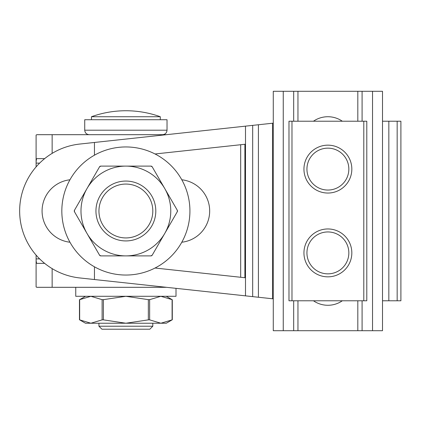 <?xml version="1.0" encoding="UTF-8"?>
<svg xmlns="http://www.w3.org/2000/svg" width="422" height="422" viewBox="0 0 422 422"><rect width="100%" height="100%" fill="white"/><g stroke="black" fill="none" stroke-linecap="round" stroke-linejoin="round"><path stroke-width="0.63" d="M44.648 158.625L36.867 158.625C36.403 158.915 36.144 160.407 36.097 163.114L36.097 166.89M36.097 255.11L36.097 258.886C36.144 261.593 36.403 263.085 36.867 263.375L44.648 263.375M166.463 287.313L36.867 287.313L36.097 286.96L36.097 258.886L39.626 258.886M52.138 153.376L52.138 134.687L36.867 134.687L36.097 135.04L36.097 163.114L39.626 163.114M52.138 134.687L166.463 134.687M98.943 323.231L98.943 326.222L152.811 326.222L152.811 323.231M152.811 326.222L149.821 329.213L101.934 329.213L98.943 326.222M91.458 116.73A101.939 101.939 0 0 1 160.291 116.73L91.458 116.73L91.458 119.721M167.028 130.198L84.727 130.198L84.727 119.721L167.028 119.721L167.028 130.198C166.764 132.919 165.266 134.418 162.539 134.687M75.749 287.313L75.749 296.291L176.006 296.291L176.006 288.347M90.888 296.291L79.658 299.657L79.658 319.865L90.888 323.231L102.119 319.865L102.119 299.657L90.888 296.291M166.279 296.291L172.297 299.768L172.297 319.755L166.279 323.231L160.866 323.231L172.097 319.865L172.097 299.657L160.866 296.291L149.636 299.657L149.636 319.865L160.866 323.231L125.877 323.231L148.338 319.865L148.338 299.657L125.877 296.291L103.416 299.657L103.416 319.865L125.877 323.231L90.762 323.226M148.338 299.657L149.636 299.657M102.119 299.657L103.416 299.657M149.636 319.865L148.338 319.865M90.888 323.231L85.476 323.231L79.457 319.755L79.457 299.768L85.476 296.291M103.416 319.865L102.119 319.865M153.08 198.53A29.925 29.925 0 0 1 132.26 240.239A29.925 29.925 0 0 1 95.947 211A29.925 29.925 0 0 1 153.08 198.53M98.943 211A26.934 26.934 0 0 0 139.344 234.326A26.934 26.934 0 0 0 139.344 187.674A26.934 26.934 0 0 0 98.943 211M94.454 142.462L79.742 144.055A67.335 67.335 0 0 0 79.742 277.945L252.678 296.629L252.678 125.371L94.454 142.462L94.454 155.196M245.493 126.146L245.493 144.208L155.038 153.977M181.798 179.777A31.423 31.423 0 0 1 181.798 242.223M240.677 277.27L240.677 144.73M94.454 266.804L94.454 279.538M69.957 242.223A31.423 31.423 0 0 1 69.957 179.777M245.493 144.208L245.493 277.792L155.038 268.023M258.406 297.246L272.522 298.771L272.522 123.229L258.406 124.754L258.406 297.246L252.678 296.629M382.506 121.219L388.836 121.219L388.836 300.781L397.16 300.781L397.16 121.219L400.9 121.219L400.9 300.781L397.16 300.781M388.836 121.219L397.16 121.219M388.836 300.781L382.506 300.781M272.522 123.229L273.271 123.15M252.678 125.371L258.406 124.754M273.271 298.85L272.522 298.771M244.897 144.271L244.897 277.729M152.226 166.859L177.282 210.251A1.498 1.498 0 0 1 177.282 211.749L152.226 255.141A1.498 1.498 0 0 1 150.934 255.89L100.821 255.89A1.498 1.498 0 0 1 99.529 255.141L74.472 211.749A1.498 1.498 0 0 1 74.472 210.251L99.529 166.859A1.498 1.498 0 0 1 100.821 166.11L150.934 166.11A1.498 1.498 0 0 1 152.226 166.859L150.934 166.11M177.282 211.749L177.282 210.251M150.934 255.89L152.226 255.141M74.472 210.251L74.472 211.749M100.821 166.11L99.529 166.859M99.529 255.141L100.821 255.89M87.001 188.555A44.89 44.89 0 0 1 164.754 188.555A44.89 44.89 0 0 1 125.877 255.89A44.89 44.89 0 0 1 87.001 188.555M125.877 275.044A64.044 64.044 0 0 1 70.411 178.975A64.044 64.044 0 0 1 181.344 178.975A64.044 64.044 0 0 1 125.877 275.044M283.252 330.711L283.252 91.289L273.271 91.289L273.271 330.711L382.506 330.711L382.506 91.289L372.526 91.289L372.526 330.711M283.252 91.289L372.526 91.289M313.456 121.219A25.436 25.436 0 0 1 342.321 121.219M342.321 300.781A25.436 25.436 0 0 1 313.456 300.781M363.801 121.219L288.98 121.219L288.98 300.781L366.792 300.781L366.792 121.219L363.801 121.219L363.801 300.781M306.936 169.101A20.947 20.947 0 0 1 338.365 150.96A20.947 20.947 0 0 1 338.365 187.241A20.947 20.947 0 0 1 306.936 169.101M306.936 252.899A20.947 20.947 0 0 1 338.365 234.759A20.947 20.947 0 0 1 338.365 271.04A20.947 20.947 0 0 1 306.936 252.899M338.365 150.96A20.947 20.947 0 0 0 306.936 169.101A20.947 20.947 0 0 0 338.365 187.241A20.947 20.947 0 0 0 338.365 150.96M339.858 148.365A23.943 23.943 0 0 1 339.858 189.837A23.943 23.943 0 0 1 303.945 169.101A23.943 23.943 0 0 1 339.858 148.365M338.365 234.759A20.947 20.947 0 0 0 306.936 252.899A20.947 20.947 0 0 0 338.365 271.04A20.947 20.947 0 0 0 338.365 234.759M339.858 232.163A23.943 23.943 0 0 1 339.858 273.635A23.943 23.943 0 0 1 303.945 252.899A23.943 23.943 0 0 1 339.858 232.163M52.138 287.313L52.138 268.624M245.493 277.792L245.493 295.854M293.68 91.289L293.68 121.219M293.68 300.781L293.68 330.711M297.958 91.289L297.958 121.219M297.958 300.781L297.958 330.711M357.814 91.289L357.814 121.219M357.814 300.781L357.814 330.711M362.092 91.289L362.092 121.219M362.092 300.781L362.092 330.711M291.977 121.219L291.977 300.781M160.291 116.73L160.291 119.721M84.727 130.198C84.991 132.919 86.489 134.418 89.216 134.687"/></g></svg>
